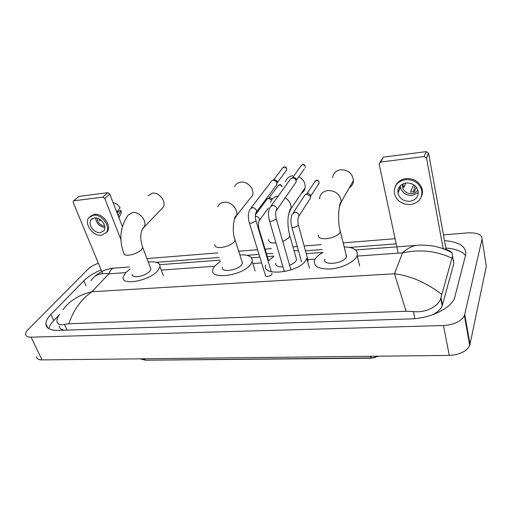 <?xml version="1.0" encoding="UTF-8"?>
<svg xmlns="http://www.w3.org/2000/svg" width="512" height="512" viewBox="0 0 512 512"><rect width="100%" height="100%" fill="white"/><g stroke="black" fill="none" stroke-linecap="round" stroke-linejoin="round"><path stroke-width="0.77" d="M145.837 360.205L370.656 358.189L375.437 357.485M441.664 301.114L441.427 301.958L441.664 301.114M442.189 303.853L441.952 304.704M441.139 298.368L440.902 299.213M73.478 200.922L79.091 196.378L73.306 201.075L73.184 202.438L102.643 273.581M107.763 192.678L109.734 194.022L104.755 198.49L102.765 197.133L107.763 192.678L79.091 196.378M122.336 226.432L109.734 194.022M102.765 197.133L73.901 200.774M104.755 198.49L121.037 239.923M94.458 217.933L91.155 219.667C87.277 223.949 94.208 233.594 100.403 232.627L103.878 230.739C107.546 226.413 100.589 216.902 94.458 217.933M95.571 217.907C96.339 223.302 99.43 226.509 104.838 227.514M100.704 219.987L99.738 220.883L98.752 218.771M97.037 218.138C97.562 222.688 100.115 225.331 104.678 226.067M105.997 232.934L107.206 231.686C112.141 225.805 102.701 212.922 94.387 214.342L90.099 216.48M101.459 235.238L106.234 232.634C111.168 226.746 101.702 213.843 93.376 215.258L88.928 217.581C83.603 223.398 93.018 236.544 101.459 235.238M118.701 217.082L118.413 214.829L121.158 210.611L119.52 210.797L117.139 213.062M117.984 215.238L118.413 214.829M113.05 202.547C115.981 203.206 118.317 204.934 120.045 207.725L116.851 212.333M117.286 211.917L115.859 209.779M119.808 215.974L121.229 213.094L121.158 210.611M161.37 209.158L163.085 207.373C166.867 202.016 159.29 191.955 152.339 193.19L147.981 195.738M132.198 274.374C131.098 278.989 145.734 276.275 149.869 271.053L150.938 269.05L150.33 267.443M148.288 262.08C156.16 261.203 160.058 262.733 159.974 266.669L157.958 270.477C149.99 280.774 120.973 286.189 123.162 277.126L125.542 272.787L130.08 269.005M249.606 199.136L252.512 195.418C254.931 189.325 247.558 181.018 240.698 182.176C237.792 182.618 235.776 184.102 234.662 186.618M222.464 267.328C220.691 272.941 238.17 270.438 241.837 264.493L242.47 263.142L241.798 261.018M239.853 254.912C248.544 254.528 252.646 256.672 252.154 261.338L250.989 263.84C243.955 275.578 209.318 280.557 212.845 269.568L214.368 266.451L220.435 261.235M301.472 193.261C303.475 191.987 304.698 190.17 305.133 187.814C305.574 183.072 303.462 179.386 298.803 176.762M275.718 263.13C275.379 265.798 277.792 267.04 282.963 266.842M289.414 265.357C292.755 264.032 295.008 262.451 296.179 260.614L296.582 259.699L295.898 257.274M309.459 268.339L306.694 258.285L305.984 259.917C299.718 272.563 261.248 277.139 265.709 265.011M268.102 261.005L273.786 256.614M294.048 250.733L298.477 250.893M292.71 175.693C288.941 176.32 286.566 178.362 285.587 181.811M349.261 187.827C351.962 186.106 353.363 183.642 353.466 180.435C352.435 173.363 348.154 169.792 340.621 169.722C335.872 170.598 333.184 173.28 332.57 177.766M324.851 259.226C322.131 265.946 343.507 263.866 346.374 257.037L345.907 253.85M344.186 246.925C353.869 247.232 358.182 250.093 357.133 255.494L356.806 256.288C354.221 261.952 342.438 267.846 331.386 268.915C319.334 269.485 313.69 266.765 314.458 260.768L315.098 259.264C316.531 256.781 319.181 254.47 323.04 252.333M249.363 222.88L265.37 275.226C264.704 277.222 270.739 276.493 271.866 274.432M251.053 207.942L271.93 180.634L272.973 180.294C274.63 180.218 275.878 180.934 276.723 182.458L276.947 184.493L275.814 186.022M272.275 180.467L274.413 179.565L277.107 181.12L276.973 183.213M272.038 273.658L271.795 273.274M271.194 205.779L290.976 178.336L292.154 177.933C293.696 177.837 294.912 178.464 295.802 179.821L296.198 181.978L275.923 211.149M291.443 178.106L293.523 177.203L296.147 178.56L296.435 180.122L304.429 168.794M255.405 214.874L267.29 198.848L268.461 198.438L271.68 199.827M267.731 198.618L269.894 197.645L272.39 198.899M307.667 261.811L308.147 261.248M293.363 212.608L305.075 194.739L306.522 194.17L310.118 195.994L310.566 197.99L309.382 199.834M305.76 194.355L307.827 193.376L310.413 194.688L310.502 196.819M298.138 217.658L298.867 216.154C298.765 213.773 297.421 212.442 294.848 212.173L292.16 214.432C290.726 217.818 290.56 221.843 291.667 226.502C291.539 227.36 292.39 227.718 294.221 227.565L298.483 225.363L308.045 260.198M398.784 191.155L398.074 189.53M380.038 162.253L383.315 157.146L380.736 162.035L379.123 164L398.189 253.158M426.182 151.616L428.602 153.261L426.541 158.227L424.083 156.563L426.182 151.616L383.315 157.146M446.189 249.907L428.602 153.261M424.083 156.563L380.736 162.035M426.541 158.227L443.168 248.704M406.176 182.976C400.288 184.192 397.542 187.539 397.946 193.018C399.571 198.598 403.533 201.363 409.83 201.312C416.032 200.07 418.778 196.531 418.061 190.682C416.179 185.389 412.218 182.822 406.176 182.976M400.397 185.594L400.518 187.29C402.112 192.813 406.022 195.539 412.243 195.469L418.31 192.614M403.187 183.763L403.194 185.638L402.509 187.174C403.808 191.571 406.931 193.741 411.891 193.677C414.598 193.318 416.576 192.064 417.824 189.894M405.824 183.021L403.834 187.552L403.194 185.638M413.619 184.717L410.522 192.096L414.477 191.674L416.333 187.162M402.72 183.981L402.509 187.174M421.478 196.365C422.528 193.984 422.726 191.501 422.08 188.902C419.475 181.792 414.099 178.355 405.971 178.598C400.845 179.366 397.338 181.882 395.443 186.144M410.483 204.563C418.995 202.874 422.72 198.01 421.664 189.965C419.046 182.835 413.658 179.392 405.51 179.635C397.574 181.274 393.85 185.779 394.323 193.146C396.467 200.806 401.856 204.608 410.483 204.563M413.472 191.962L414.874 185.638M397.843 190.95L398.368 192.083M399.194 187.034L399.763 188.979M397.946 193.018L400.224 187.949M485.901 263.642L486.317 266.291L469.728 345.555C466.528 351.475 459.706 354.758 449.261 355.405L42.042 359.91C38.534 359.872 36.698 358.797 36.525 356.678M443.443 234.829L467.782 232.883C477.306 232.525 482.061 234.598 482.042 239.104L464.416 315.667C461.101 321.434 454.125 324.723 443.488 325.536L31.066 337.165C27.539 337.19 25.715 336.186 25.6 334.157C25.626 332.762 26.49 331.194 28.211 329.446L88.211 269.018C90.656 266.669 94.048 264.755 98.374 263.264M146.95 258.573L217.664 252.909M238.675 251.226L257.568 249.715M265.062 249.114L271.411 248.608M292.966 246.88L297.261 246.534M304.141 245.984L321.011 244.634M343.174 242.861L395.091 238.701M101.114 269.882C93.818 272.979 88.07 276.608 83.878 280.774L50.925 314.438C47.635 317.824 45.946 320.915 45.843 323.712C46.01 328.224 50.131 330.451 58.202 330.387L410.701 318.899C430.003 318.515 450.829 308.499 454.547 298.08L465.664 254.912C466.554 246.63 459.501 241.882 444.506 240.659M396.192 243.846L349.773 247.424M322.304 249.536L305.472 250.835M272.819 253.35L266.483 253.837M259.008 254.413L247.034 255.334M219.187 257.478L156.429 262.31M453.344 260.634L453.888 260.736M59.053 315.117L53.766 320.602C51.014 323.475 49.382 326.176 48.89 328.698M465.51 255.526C461.926 251.187 455.373 248.691 445.85 248.045M432.218 314.893C437.466 312.294 440.781 309.28 442.176 305.856L453.843 263.418L453.05 258.963M59.264 325.978C59.296 328.282 61.024 329.69 64.442 330.182M443.149 248.621C447.642 249.606 450.624 251.027 452.102 252.89L452.538 256.122L440.736 298.33C438.765 306.163 425.843 313.126 413.395 311.565L406.086 311.245L394.496 273.754C410.605 275.77 426.323 282.624 441.664 294.323M62.976 309.747C69.485 300.819 79.136 294.822 91.923 291.75C81.21 299.264 73.517 309.939 68.845 323.776L406.086 311.245M68.845 323.776L64.461 324.41C59.738 325.357 57.235 324.198 56.947 320.922C56.934 319.04 57.818 316.838 59.59 314.31M451.821 258.176C436.614 250.893 420.192 249.12 402.541 252.845C407.136 248.64 411.738 246.15 416.339 245.389L416.346 245.389C418.822 244.915 423.789 245.03 431.238 245.734C438.176 246.592 447.501 249.958 452.102 252.89M94.867 276.39C97.882 273.6 101.427 271.443 105.51 269.914C109.6 268.672 112.288 268.083 113.574 268.16L113.574 268.16C111.642 268.646 110.061 270.534 108.832 273.83C100.525 272.589 94.566 274.899 90.957 280.755M379.046 356.179L371.904 357.914L369.702 356.288M142.752 358.797L146.24 360.186L371.494 357.92M150.938 269.05L142.771 247.59C140.576 241.011 139.354 232.614 143.757 227.226L143.968 227.245C147.782 221.786 139.776 211.354 132.621 212.544L128.166 215.11C120.224 226.637 118.765 239.277 123.782 253.03C123.661 254.688 125.267 255.418 128.602 255.226C133.997 254.49 138.342 252.589 141.645 249.523L142.771 247.59L142.221 246.099M163.085 207.373L142.426 228.915M214.893 244.57C214.605 246.752 216.653 247.731 221.037 247.514C227.066 246.701 231.552 244.691 234.49 241.478L235.155 240.179L234.566 238.208M217.747 206.746C218.867 204.16 220.934 202.656 223.949 202.234C231.053 201.114 238.829 209.773 236.397 216.026L234.323 219.149M268.717 239.52C268.32 242.035 270.662 243.181 275.757 242.95L275.968 242.931M270.605 202.374C271.584 198.822 274.029 196.742 277.946 196.141M285.114 197.747C289.478 200.589 291.45 204.275 291.027 208.8L288.774 213.216M282.509 241.382C285.914 240.051 288.218 238.496 289.427 236.723L289.85 235.84L289.254 233.587M318.432 234.835C317.914 237.664 320.557 238.963 326.368 238.726C333.165 237.824 337.786 235.693 340.224 232.32L339.866 229.344M319.514 198.739C320.109 194.106 322.886 191.36 327.834 190.502C335.706 190.662 340.211 194.406 341.357 201.734L339.155 207.603M273.626 179.827L282.266 168.467L283.84 167.155C285.773 167.277 286.694 168.256 286.605 170.099L285.798 171.181M284.198 166.95L283.84 167.155M255.686 213.293L256.461 212.013C256.557 209.408 255.206 207.917 252.41 207.552L249.894 209.459C248.147 212.87 247.898 217.114 249.152 222.189C249.018 222.995 249.818 223.315 251.552 223.162L255.827 221.19L255.814 220.166M292.71 177.478L300.819 166.195L302.483 164.717C304.371 164.806 305.312 165.747 305.306 167.552C305.254 165.344 304.397 164.339 302.733 164.525L302.483 164.717M302.829 164.512L301.395 165.203M290.963 269.946L276.275 218.899C275.302 214.579 275.43 211.507 276.659 209.696L276.717 209.69C276.698 207.136 275.322 205.702 272.589 205.389L269.933 207.526C268.301 211.104 268.09 215.315 269.306 220.154C269.165 221.005 270.003 221.344 271.827 221.184L276.122 219.194L276.083 218.182M269.062 197.933L277.76 186.17L279.302 184.902C280.621 184.87 281.523 185.478 282.01 186.726M279.686 184.678L279.302 184.902M258.624 229.53L258.81 228.301M255.52 216.173C258.214 216.538 259.514 217.958 259.411 220.442L258.707 221.632M306.931 193.683L314.605 182.042L316.314 180.461C318.131 180.538 319.066 181.434 319.136 183.142L318.291 184.448M316.659 180.243L316.314 180.461M310.566 197.99L298.861 216.16C297.677 217.965 297.555 221.037 298.483 225.363L298.298 224.659M125.696 272.627L108.832 273.83L91.923 291.75L394.496 273.754L402.541 252.845L356.89 256.109M315.2 259.085L307.885 259.61M261.606 262.912L252.845 263.539M214.496 266.278L161.254 270.086M443.488 325.536L449.261 355.405M464.768 314.586L470.061 344.448M482.042 239.104L486.317 266.291M31.066 337.165L42.042 359.91M53.766 320.602L50.925 314.438M86.048 285.843L83.878 280.774M453.843 263.418L452.538 256.122M442.426 305.094L440.954 297.402M414.893 318.637L413.395 311.565M67.046 330.099L64.461 324.41M145.491 360.186L140.083 358.822M92.179 218.733L91.155 219.667M107.206 231.686L106.234 232.634M121.229 213.094L118.944 217.715M159.974 266.669L163.36 275.706M242.47 263.142L235.155 240.179C231.002 230.445 234.81 214.08 236.147 216.006L252.512 195.418M252.154 261.338L255.174 271.014M296.582 259.699L289.85 235.84C288.154 229.702 287.584 223.443 288.141 217.069C289.376 210.848 290.298 208.096 290.886 208.819L305.133 187.814M346.573 256.538L340.442 231.846C336.762 220.064 339.36 200.998 341.357 201.734L353.466 180.435M357.133 255.494L359.642 265.907M282.803 167.61L284.096 166.957C285.792 166.765 286.624 167.814 286.605 170.099L277.267 182.592M276.947 184.493L256.39 212.013C255.168 213.734 255.04 216.678 256.013 220.845L271.328 271.712M277.107 181.12L276.723 182.458M284.371 271.674L269.517 220.883M296.147 178.56L295.802 179.821M278.266 185.357L279.584 184.691C280.659 184.429 281.504 185.062 282.118 186.573M268.506 260.576L258.995 228.947C258.067 224.986 258.189 222.15 259.36 220.448L268.307 208.16M315.155 180.986L316.57 180.25C318.093 180.026 318.95 180.992 319.136 183.142L310.733 196.134M301.574 261.984L291.866 227.219M310.413 194.688L310.118 195.994M426.49 158.022L428.55 153.056M422.08 188.902L421.664 189.965M464.416 315.667L469.728 345.555M47.834 327.974L45.843 323.712M442.176 305.856L440.736 298.33M113.574 268.16L129.28 266.976M159.731 264.685L220.077 260.147M251.462 257.786L259.846 257.158M267.309 256.595L273.638 256.122M306.253 253.664L322.893 252.416M355.616 249.952L416.346 245.389"/></g></svg>
